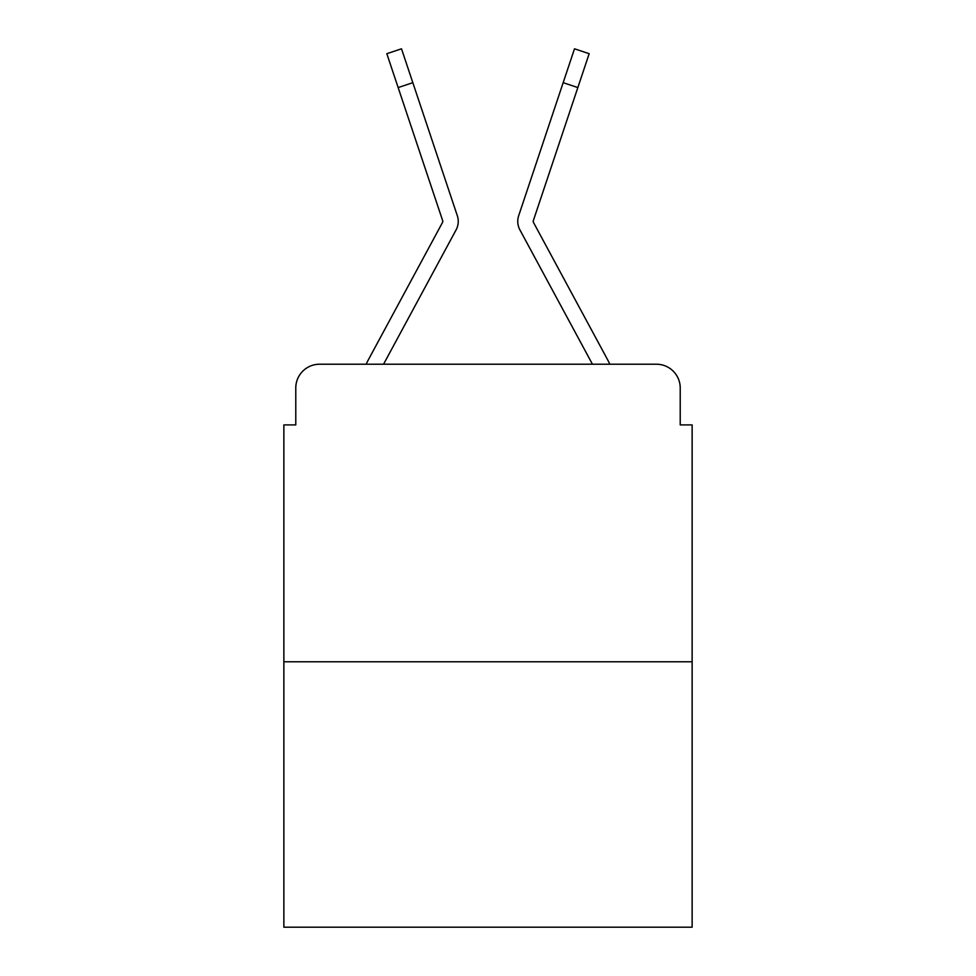 <?xml version="1.0" encoding="UTF-8"?>
<svg xmlns="http://www.w3.org/2000/svg" width="976" height="976" viewBox="0 0 976 976"><rect width="100%" height="100%" fill="white"/><g stroke="black" fill="none" stroke-linecap="round" stroke-linejoin="round"><path stroke-width="1.46" d="M295.777 388.021L295.777 424.914L295.777 388.021A23.802 23.802 0 0 1 319.579 364.219L366.207 364.219A59.512 59.512 0 0 1 368.391 359.741L442.482 222.516A2.379 2.379 0 0 0 442.653 220.625L386.825 53.704L401.502 48.8L412.824 82.667L398.159 87.572M692.13 661.777L283.87 661.777L283.87 927.2L692.13 927.2L692.13 424.914L680.223 424.914L680.223 388.021A23.802 23.802 0 0 0 656.421 364.219L319.579 364.219M283.87 661.777L283.87 424.914L295.777 424.914M439.7 260.238L383.556 364.219L439.7 260.238L383.556 364.219L439.7 260.238L383.556 364.219L439.7 260.238L383.556 364.219L439.7 260.238L383.556 364.219L439.7 260.238L383.556 364.219L439.7 260.238L383.556 364.219L439.7 260.238L383.556 364.219L439.7 260.238L383.556 364.219L439.7 260.238L383.556 364.219L439.7 260.238L383.556 364.219L395.158 364.219M580.842 364.219L592.444 364.219L536.3 260.238M533.225 221.381A2.379 2.379 0 0 1 533.347 220.625A2.379 2.379 0 0 0 533.225 221.381A2.379 2.379 0 0 1 533.347 220.625A2.379 2.379 0 0 0 533.518 222.516A2.379 2.379 0 0 1 533.225 221.381A2.379 2.379 0 0 0 533.518 222.516L607.609 359.741A59.512 59.512 0 0 1 609.793 364.219L656.421 364.219M680.223 424.914L680.223 388.021M383.556 364.219L456.097 229.872A17.849 17.849 0 0 0 457.317 215.72L412.824 82.667M592.444 364.219L519.903 229.872A17.849 17.849 0 0 1 518.683 215.72L574.498 48.8L589.175 53.704L577.841 87.572L563.176 82.667M442.775 221.381A2.379 2.379 0 0 1 442.482 222.516A2.379 2.379 0 0 0 442.775 221.381A2.379 2.379 0 0 1 442.482 222.516A2.379 2.379 0 0 0 442.775 221.381A2.379 2.379 0 0 1 442.482 222.516A2.379 2.379 0 0 0 442.775 221.381A2.379 2.379 0 0 1 442.482 222.516A2.379 2.379 0 0 0 442.775 221.381A2.379 2.379 0 0 1 442.482 222.516A2.379 2.379 0 0 0 442.775 221.381A2.379 2.379 0 0 1 442.482 222.516A2.379 2.379 0 0 0 442.653 220.625M533.347 220.625L577.841 87.572M386.825 53.704L401.502 48.8M574.498 48.8L589.175 53.704"/></g></svg>
